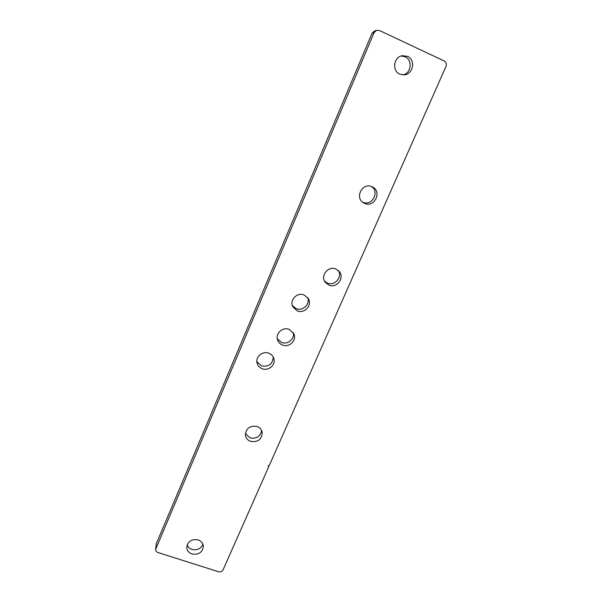 <?xml version="1.0" encoding="UTF-8"?>
<svg xmlns="http://www.w3.org/2000/svg" width="602" height="602" viewBox="0 0 602 602"><rect width="100%" height="100%" fill="white"/><g stroke="black" fill="none" stroke-linecap="round" stroke-linejoin="round"><path stroke-width="0.9" d="M307.637 297.531C310.497 304.04 302.731 311.52 296.161 308.608L292.331 305.575M297.275 310.88C304.454 314.078 312.528 305.109 308.337 298.562L304.16 294.972C297.237 291.857 289.231 300.157 292.783 306.734L297.275 310.88M293.234 332.59C294.995 338.828 287.605 345.029 281.533 342.425L277.296 338.798M282.481 345.036C289.186 347.941 297.004 340.25 293.874 333.794L289.253 329.392C282.767 326.562 275.039 333.719 277.635 340.122C278.508 342.448 280.126 344.088 282.481 345.036M202.919 544.283C200.835 548.791 197.2 550.506 192.008 549.43C189.592 548.595 187.967 547.075 187.139 544.863M192.008 553.983C198.585 554.984 202.37 552.486 203.363 546.503C203.122 543.32 201.369 541.123 198.111 539.904C191.669 538.865 187.877 541.273 186.725 547.12C186.876 550.439 188.637 552.726 192.008 553.983M401.09 56.001L405.071 56.784C412.837 59.952 411.264 73.354 403.009 74.904M399.788 74.129L404.198 74.866C413.243 74.452 415.899 59.771 407.486 56.34L402.264 55.693C393.588 56.904 391.751 70.931 399.788 74.129M250.598 441.386C258.145 442.417 261.998 439.34 262.156 432.153C261.501 429.444 259.816 427.563 257.084 426.494C249.74 425.403 245.857 428.361 245.428 435.359C246 438.256 247.723 440.265 250.598 441.386M245.368 433.583L250.003 437.857C256.429 439.046 260.297 436.585 261.592 430.475M262.186 368.71C268.53 371.381 276.077 364.684 273.797 358.386C272.977 355.94 271.329 354.224 268.853 353.231C262.713 350.62 255.263 356.851 257.077 363.059C257.814 365.76 259.522 367.641 262.186 368.71M256.866 361.629L261.456 365.865C268.703 367.077 272.631 364.142 273.248 357.054M364.631 203.386C374.467 208.066 382.375 191.444 372.42 186.906L371.946 186.688C362.494 182.12 354.352 197.682 363.473 202.784L364.631 203.386M362.577 202.144L362.773 202.227C371.893 206.614 380.05 191.82 371.404 186.469M328.858 285.077C336.721 288.682 344.999 277.695 339.144 271.374L335.893 269.019C328.316 265.505 320.038 275.739 325.193 282.21L328.858 285.077M324.553 281.164L327.413 283.075C334.622 286.379 342.734 277.033 338.294 270.494M268.417 465.421L268.703 466.791L223.101 569.763C222.093 571.524 220.55 572.178 218.466 571.719L157.987 552.538C156.407 551.936 155.625 550.868 155.647 549.317L374.053 32.689L371.991 33.403L374.414 31.063L376.506 30.318L374.053 32.689M376.506 30.318L379.388 30.461L444.141 60.945C446.18 62.187 446.789 64.023 445.977 66.453L269.403 465.203L268.161 466.189L268.703 466.791M155.647 549.317L156.234 543.854L371.991 33.403M156.234 543.854L155.873 548.384"/></g></svg>
